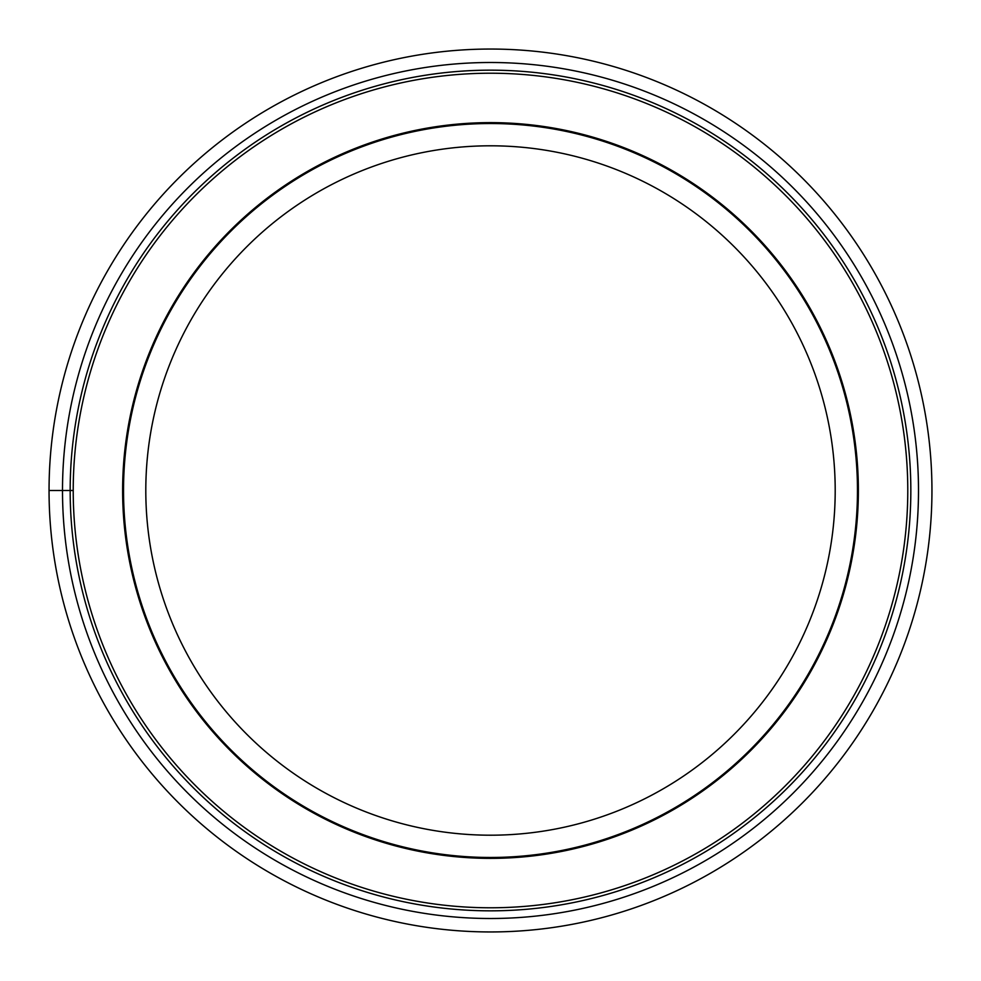<?xml version="1.0" encoding="UTF-8"?>
<svg xmlns="http://www.w3.org/2000/svg" width="981" height="981" viewBox="0 0 981 981"><rect width="100%" height="100%" fill="white"/><g stroke="black" fill="none" stroke-linecap="round" stroke-linejoin="round"><path stroke-width="1.47" d="M49.05 490.5A441.45 441.45 0 0 0 490.5 931.95A441.45 441.45 0 0 0 931.95 490.5A441.45 441.45 0 0 0 490.5 49.05A441.45 441.45 0 0 0 49.05 490.5L73.219 490.5M490.5 73.219A417.281 417.281 0 0 0 73.219 490.5A417.281 417.281 0 0 0 490.5 907.781A417.281 417.281 0 0 0 907.781 490.5A417.281 417.281 0 0 0 490.5 73.219M490.5 858.375A367.875 367.875 0 0 0 858.375 490.5A367.875 367.875 0 0 0 490.5 122.625A367.875 367.875 0 0 0 122.625 490.5A367.875 367.875 0 0 0 490.5 858.375M490.5 857.468A366.968 366.968 0 0 0 857.468 490.5A366.968 366.968 0 0 0 490.5 123.532A366.968 366.968 0 0 0 123.532 490.5A366.968 366.968 0 0 0 490.5 857.468M490.5 145.801A344.699 344.699 0 0 0 145.801 490.5A344.699 344.699 0 0 0 490.5 835.199A344.699 344.699 0 0 0 835.199 490.5A344.699 344.699 0 0 0 490.5 145.801M62.502 490.5A427.998 427.998 0 0 0 490.5 918.498A427.998 427.998 0 0 0 918.498 490.5A427.998 427.998 0 0 0 490.5 62.502A427.998 427.998 0 0 0 62.502 490.5M910.834 490.5A420.334 420.334 0 0 1 490.5 910.834A420.334 420.334 0 0 1 70.166 490.5A420.334 420.334 0 0 1 490.5 70.166A420.334 420.334 0 0 1 910.834 490.5"/></g></svg>
